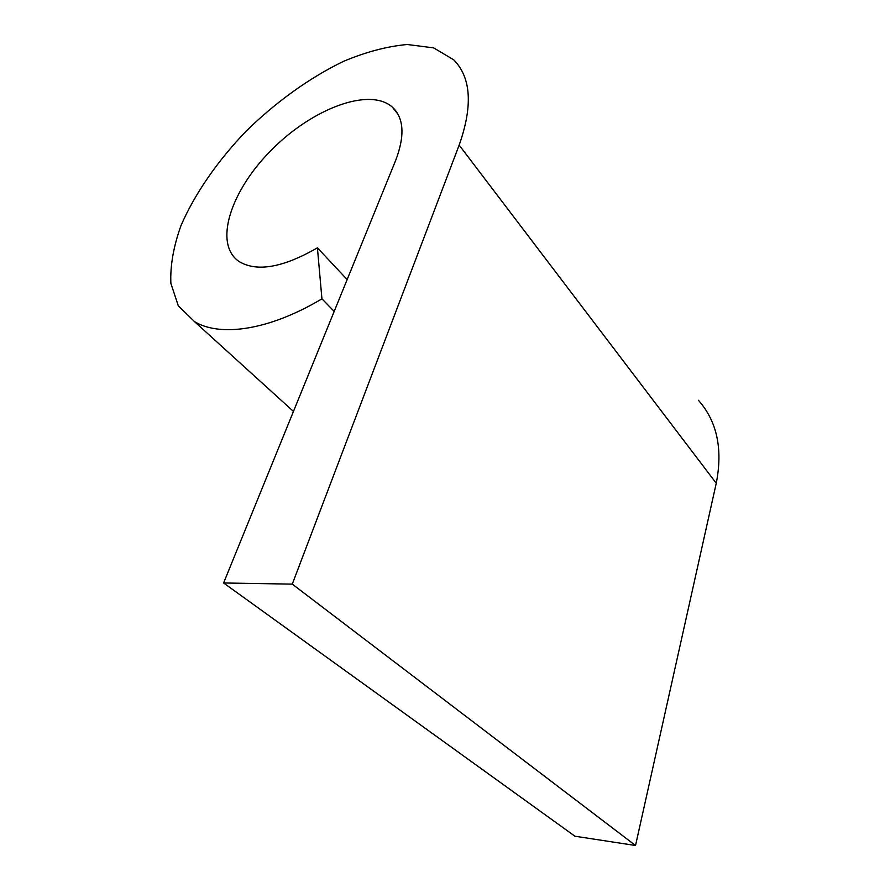 <?xml version="1.0" encoding="UTF-8"?>
<svg xmlns="http://www.w3.org/2000/svg" width="890" height="890" viewBox="0 0 890 890"><rect width="100%" height="100%" fill="white"/><g stroke="black" fill="none" stroke-linecap="round" stroke-linejoin="round"><path stroke-width="1.33" d="M317.407 247.821L321.935 298.829C269.392 330.279 220.308 337.277 194.532 321.646L178.311 305.826L170.869 283.376C170.124 265.732 173.506 246.452 181.015 225.537C194.843 193.653 217.549 160.945 246.163 131.108C275.833 102.061 309.542 77.775 343.551 61.321C366.079 51.898 387.328 46.291 407.297 44.5L433.619 47.871L453.689 59.797C471.155 77.475 472.979 105.91 459.162 145.103L292.276 584.129L223.601 582.972L395.605 160.578C405.039 135.803 403.96 117.981 392.345 107.112C369.15 86.686 311.567 109.114 271.216 150.265C230.432 191.094 213.122 244.327 239.343 261.693C257.143 272.173 283.165 267.545 317.407 247.821L347.156 279.56M334.184 311.411L321.935 298.829M698.416 400.278C717.04 421.326 722.98 448.983 716.25 483.237L635.527 845.5L574.94 836.222L223.601 582.972M635.527 845.5L292.276 584.129M716.25 483.237L459.162 145.103M398.053 114.354L392.345 107.112M293.455 411.425L194.532 321.646"/></g></svg>
